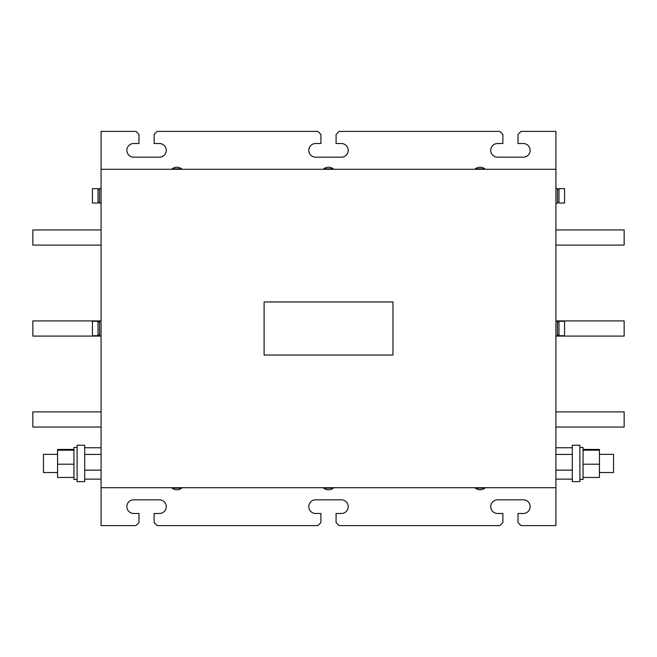 <?xml version="1.0" encoding="UTF-8"?>
<svg xmlns="http://www.w3.org/2000/svg" width="657" height="657" viewBox="0 0 657 657"><rect width="100%" height="100%" fill="white"/><g stroke="black" fill="none" stroke-linecap="round" stroke-linejoin="round"><path stroke-width="0.99" d="M328.451 168.849L333.28 168.849A7.835 7.835 0 0 0 323.72 168.849L328.451 168.849M176.832 168.849L181.66 168.849A7.835 7.835 0 0 0 172.109 168.849L176.832 168.849M172.109 487.699L172.109 488.151A7.835 7.835 0 0 0 181.66 488.151L172.109 488.151M181.66 487.699L181.66 488.151M323.72 487.699L323.72 488.151A7.835 7.835 0 0 0 333.28 488.151L323.72 488.151M333.28 487.699L333.28 488.151M480.062 168.849L484.891 168.849A7.835 7.835 0 0 0 475.339 168.849L480.062 168.849M475.339 487.699L475.339 488.151A7.835 7.835 0 0 0 484.891 488.151L475.339 488.151M484.891 487.699L484.891 488.151M555.921 335.932L557.44 335.932L557.44 321.068L555.921 321.068M564.568 335.702L564.568 321.298L558.959 321.298L558.959 335.702L564.568 335.702M101.079 328.5L101.079 335.932L99.56 335.932L99.56 321.068L101.079 321.068L101.079 328.5M92.432 328.5L92.432 335.702L98.041 335.702L98.041 321.298L92.432 321.298L92.432 328.5M555.921 203.268L557.44 203.268L557.44 188.411L555.921 188.411M564.568 203.038L564.568 188.633L558.959 188.633L558.959 203.038L564.568 203.038M101.079 195.835L101.079 203.268L99.56 203.268L99.56 188.411L101.079 188.411L101.079 195.835M92.432 195.835L92.432 203.038L98.041 203.038L98.041 188.633L92.432 188.633L92.432 195.835M599.439 472.531L613.539 472.531L613.539 454.34L599.439 454.34M579.876 447.442L583.063 447.442L583.063 479.429L579.876 479.429M572.296 445.241L572.296 481.63L579.876 481.63L579.876 445.241L572.296 445.241M57.561 454.34L43.461 454.34L43.461 472.531L57.561 472.531M77.124 447.442L73.937 447.442L73.937 479.429L77.124 479.429M84.704 470.387L84.704 445.241L77.124 445.241L77.124 481.63L84.704 481.63L84.704 470.387M264.106 355.035L264.106 301.965L392.976 301.965L392.976 355.035L264.106 355.035M572.296 479.142L555.921 479.142L555.921 447.737L572.296 447.737M555.921 131.4L555.921 525.6L521.05 525.6L518.02 522.57L518.02 513.47L523.325 513.47A6.825 6.825 0 0 0 530.15 506.646A6.825 6.825 0 0 0 523.325 499.829L497.554 499.829A6.825 6.825 0 0 0 490.73 506.646A6.825 6.825 0 0 0 497.554 513.47L502.86 513.47L502.86 522.57L499.829 525.6L339.111 525.6L336.08 522.57L336.08 513.47L341.385 513.47A6.825 6.825 0 0 0 348.21 506.646A6.825 6.825 0 0 0 341.385 499.829L315.615 499.829A6.825 6.825 0 0 0 308.79 506.646A6.825 6.825 0 0 0 315.615 513.47L320.92 513.47L320.92 522.57L317.889 525.6L157.171 525.6L154.14 522.57L154.14 513.47L159.446 513.47A6.825 6.825 0 0 0 166.27 506.646A6.825 6.825 0 0 0 159.446 499.829L133.675 499.829A6.825 6.825 0 0 0 126.85 506.646A6.825 6.825 0 0 0 133.675 513.47L138.98 513.47L138.98 522.57L135.95 525.6L101.079 525.6L101.079 131.4L135.95 131.4L138.98 134.43L138.98 143.53L133.675 143.53A6.825 6.825 0 0 0 126.85 150.354A6.825 6.825 0 0 0 133.675 157.171L159.446 157.171A6.825 6.825 0 0 0 166.27 150.354A6.825 6.825 0 0 0 159.446 143.53L154.14 143.53L154.14 134.43L157.171 131.4L317.889 131.4L320.92 134.43L320.92 143.53L315.615 143.53A6.825 6.825 0 0 0 308.79 150.354A6.825 6.825 0 0 0 315.615 157.171L341.385 157.171A6.825 6.825 0 0 0 348.21 150.354A6.825 6.825 0 0 0 341.385 143.53L336.08 143.53L336.08 134.43L339.111 131.4L499.829 131.4L502.86 134.43L502.86 143.53L497.554 143.53A6.825 6.825 0 0 0 490.73 150.354A6.825 6.825 0 0 0 497.554 157.171L523.325 157.171A6.825 6.825 0 0 0 530.15 150.354A6.825 6.825 0 0 0 523.325 143.53L518.02 143.53L518.02 134.43L521.05 131.4L555.921 131.4M84.704 454.439L101.079 454.439L101.079 479.142L84.704 479.142M101.079 454.439L101.079 447.737L84.704 447.737M555.921 169.301L101.079 169.301M555.921 487.699L101.079 487.699M555.921 229.95L624.15 229.95L624.15 245.11L555.921 245.11M101.079 245.11L32.85 245.11L32.85 229.95L101.079 229.95M555.921 427.05L624.15 427.05L624.15 411.89L555.921 411.89M101.079 427.05L32.85 427.05L32.85 411.89L101.079 411.89M555.921 336.08L624.15 336.08L624.15 320.92L555.921 320.92M101.079 336.08L32.85 336.08L32.85 320.92L101.079 320.92M84.704 470.141L101.079 470.141M73.937 464.203L73.937 477.45L57.561 477.45L57.561 464.203L73.937 464.203L73.937 449.421L57.561 449.421L57.561 450.193L73.937 450.193M57.561 450.193L57.561 464.203M555.921 470.141L572.296 470.141M555.921 454.439L572.296 454.439M583.063 464.203L599.439 464.203L599.439 477.45L583.063 477.45M583.063 450.193L599.439 450.193L599.439 464.203M599.439 450.193L599.439 449.421L583.063 449.421M323.72 169.301L323.72 168.849M172.109 169.301L172.109 168.849M475.339 169.301L475.339 168.849M557.44 334.791L558.959 334.791M99.56 334.791L98.041 334.791M557.44 202.126L558.959 202.126M99.56 202.126L98.041 202.126M99.56 189.545L98.041 189.545M557.44 189.545L558.959 189.545M99.56 322.209L98.041 322.209M557.44 322.209L558.959 322.209M484.891 169.301L484.891 168.849M181.66 169.301L181.66 168.849M333.28 169.301L333.28 168.849"/></g></svg>
